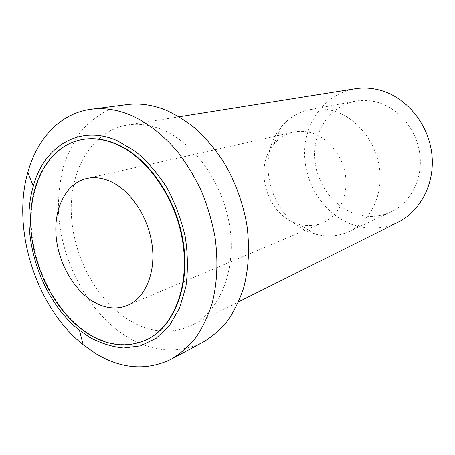 <?xml version="1.0" encoding="UTF-8"?>
<svg xmlns="http://www.w3.org/2000/svg" width="455" height="455" viewBox="0 0 455 455"><rect width="100%" height="100%" fill="white"/><g stroke="black" fill="none" stroke-linecap="round" stroke-linejoin="round"><path stroke-width="0.34" stroke-dasharray="2.27 1.71" d="M355.218 88.753C326.275 93.451 305.47 120.723 304.634 151.077C303.684 181.46 322.146 211.956 349.173 223.371C365.712 230.122 382.001 229.747 398.045 222.245M351.897 212.582C329.625 203.379 314.16 178.388 314.661 153.301C315.082 128.236 331.843 105.651 355.304 101.22C363.323 99.742 371.416 100.328 379.584 102.966C400.673 109.831 417.741 131.87 420.056 156.076C422.428 180.288 409.932 203.266 390.856 212.058C378.06 217.683 365.075 217.86 351.897 212.582M161.752 129.533C194.421 142.569 223.661 183.61 229.906 227.773C236.253 271.959 219.134 311.84 191.504 325.314C171.819 334.288 151.646 332.941 130.972 321.27C97.182 301.728 72.902 256.762 71.298 213.247C69.621 169.806 91.802 130.977 127.263 125.062C138.365 123.299 149.86 124.789 161.752 129.533M127.03 104.627L109.547 109.348C98.758 114.711 89.237 122.071 80.996 131.427C73.591 141.732 67.749 153.346 63.472 166.274C60.128 179.736 58.422 193.79 58.359 208.435C59.827 260.067 88.128 313.705 128.35 337.61C153.841 352.409 178.792 353.899 203.197 342.075M82.617 139.429C49.163 145.532 28.955 183.9 31.338 226.886C33.659 269.94 57.427 314.553 89.845 334.294C109.371 345.919 128.367 347.688 146.829 339.601M293.708 222.404C265.652 211.211 254.123 166.939 273.62 144.519C278.881 138.149 285.427 134.037 293.27 132.183C300.021 130.699 306.886 131.205 313.865 133.707C330.552 139.759 344.054 158.334 345.817 178.241C347.631 198.152 337.61 216.597 322.39 222.956C314.934 226.01 307.21 226.476 299.231 224.349L293.708 222.404M307.876 231.419L315.343 234.075C327.02 237.231 338.31 236.367 349.201 231.476C369.397 222.182 382.541 197.157 379.749 170.5C377.019 143.854 358.5 119.438 335.955 111.742C327.225 108.785 318.614 108.091 310.122 109.655C298.417 112.015 288.737 117.879 281.076 127.241C254.919 157.76 270.145 216.165 307.876 231.419M191.504 325.314L238.602 301.813M127.263 125.062L179.247 116.781M127.474 305.447L322.39 222.956M86.74 178.468L293.27 132.183M299.231 224.349L315.343 234.075M273.62 144.519L281.076 127.241M310.122 109.655L355.304 101.22M349.201 231.476L390.856 212.058"/><path stroke-width="0.68" d="M238.602 301.813L398.045 222.245C420.562 211.148 435.105 183.319 431.869 154.228C428.695 125.142 407.913 98.968 382.615 90.966C373.407 88.06 364.273 87.326 355.218 88.753L179.247 116.781M171.387 359.137L203.197 342.075C212.138 336.706 220.231 329.665 227.472 320.951C234.103 311.351 239.466 300.402 243.567 288.112C248.749 268.592 249.852 247.56 246.872 225.015C242.97 202.771 234.996 181.113 223.678 161.969C215.59 149.746 206.604 138.951 196.714 129.59C186.465 121.178 175.869 114.563 164.926 109.752C151.879 104.747 139.247 103.04 127.03 104.627L91.228 109.257C103.638 107.642 116.531 109.496 129.908 114.825C146.749 122.196 163.089 134.708 177.467 151.589C186.624 163.561 194.621 176.722 201.457 191.083C207.497 205.922 212.007 221.164 214.987 236.816C218.258 260.596 217.325 282.709 212.184 303.149C208.094 316.009 202.697 327.418 195.997 337.388C188.671 346.409 180.464 353.66 171.387 359.137C146.584 371.081 121.178 369.113 95.169 353.234L83.151 344.719C36.343 307.66 11.33 229.678 27.84 172.308C37.1 138.547 60.424 113.181 91.228 109.257M89.436 337.195L79.443 330.216C40.381 299.765 19.207 233.751 33.266 186.26C43.822 146.686 79.204 123.891 117.31 140.68L135.522 151.441C147.244 161.275 157.72 173.395 166.957 187.818C175.181 203.237 181.283 219.589 185.265 236.867C187.864 254.208 188.074 270.827 185.89 286.724L179.543 308.149L169.362 325.621L156.088 338.327L140.567 345.823L123.703 347.99C112.095 346.881 100.669 343.28 89.436 337.195M146.829 339.601L147.067 339.487C173.639 326.861 189.923 287.52 183.433 243.311C177.058 199.119 148.432 157.595 116.816 144.144C105.048 139.139 93.736 137.552 82.878 139.384L82.617 139.429M116.304 144.241C147.926 157.703 176.568 199.262 182.956 243.482C189.451 287.725 173.167 327.094 146.59 339.72C128.06 347.938 108.984 346.204 89.356 334.51C56.886 314.724 33.09 269.991 30.809 226.852C28.466 183.792 48.799 145.418 82.355 139.475C93.212 137.643 104.531 139.23 116.304 144.241M93.952 302.04C105.509 308.564 116.679 309.696 127.474 305.447C144.957 298.196 155.764 273.586 152.209 245.694C148.722 217.82 131.154 190.963 111.003 181.676C102.58 177.825 94.492 176.756 86.74 178.468C66.493 183.086 54.099 207.292 55.999 234.689C57.853 262.108 73.465 290.216 93.952 302.04M79.443 330.216L83.151 344.719M33.266 186.26L27.84 172.308M146.59 339.72L147.067 339.487M82.355 139.475L82.878 139.384"/></g></svg>

